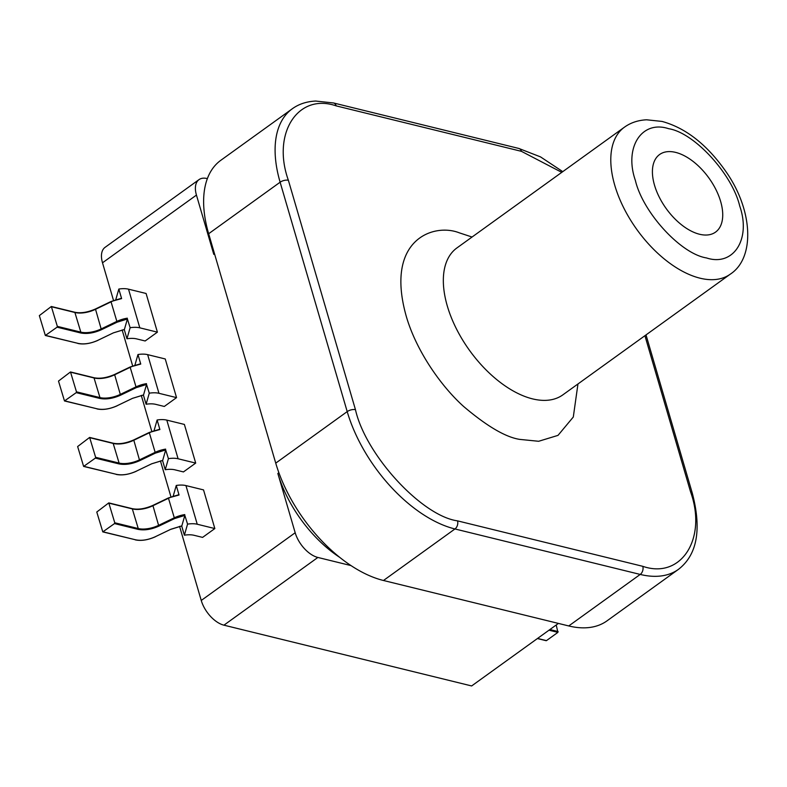 <?xml version="1.0" encoding="UTF-8"?>
<svg xmlns="http://www.w3.org/2000/svg" width="787" height="787" viewBox="0 0 787 787"><rect width="100%" height="100%" fill="white"/><g stroke="black" fill="none" stroke-linecap="round" stroke-linejoin="round"><path stroke-width="1.18" d="M706.47 257.929C733.454 266.842 751.26 239.159 739.75 206.125C732.235 174.104 694.242 132.678 668.675 128.704C641.7 119.791 623.884 147.484 635.394 180.518C642.91 212.539 680.903 253.955 706.47 257.929M675.6 152.383A47.83 26.256 -125.8 0 1 715.904 189.539A47.83 26.256 -125.8 0 1 715.54 232.116A47.83 26.256 -125.8 0 1 699.545 234.251A47.83 26.256 -125.8 0 1 659.24 197.094A47.83 26.256 -125.8 0 1 659.604 154.518A47.83 26.256 -125.8 0 1 675.6 152.383M275.735 463.13L208.653 233.729A114.449 62.832 -125.8 0 1 220.832 160.292L292.302 108.773A114.449 62.832 -125.8 0 0 280.123 182.21L347.205 411.611L275.735 463.13A114.449 62.832 -125.8 0 0 383.476 580.491L454.955 528.962A114.449 62.832 -125.8 0 1 347.205 411.611A6.021 2.725 -16.3 0 1 355.458 409.683L288.376 180.282C271.604 133.554 297.889 92.63 336.177 105.881A6.021 4.23 -76.2 0 0 333.531 102.969L315.666 101.051C306.546 101.513 298.755 104.091 292.302 108.773M568.745 625.95L640.215 574.431A6.021 4.23 -76.2 0 0 642.792 566.325L457.532 520.866A6.021 4.23 -76.2 0 1 454.955 528.962L640.215 574.431A114.449 62.832 -125.8 0 0 678.502 569.326L607.023 620.845A114.449 62.832 -125.8 0 1 568.745 625.95L383.476 580.491M278.883 472.721L277.85 473.469A93.368 51.263 54.2 0 0 339.65 557.314M277.85 473.469L295.184 532.75L201.246 600.461L179.574 526.355M210.709 240.763A93.368 51.263 54.2 0 0 213.779 254.368L196.445 195.087A24.092 13.231 -125.8 0 1 199.013 179.623A24.092 13.231 -125.8 0 1 207.07 178.551L207.365 178.629M170.946 496.843L160.43 460.887M151.802 431.374L141.286 395.418M132.659 365.906L122.142 329.95M113.515 300.437L102.507 262.799A24.092 13.231 -125.8 0 1 105.074 247.344L199.013 179.623M201.246 600.461A24.092 13.231 -125.8 0 0 223.931 625.173L471.639 685.949L558.406 623.412M223.931 625.173L317.869 557.452L351.002 565.587M317.869 557.452A24.092 13.231 -125.8 0 1 295.184 532.75M548.992 630.2L557.894 632.384L546.453 640.628L537.551 638.444M557.894 632.384L556.222 624.986M545.932 640.5L546.453 640.628M118.847 463.877L119.103 463.071L95.621 457.306L89.629 437.424L77.638 446.544L83.629 466.425L116.486 474.345C122.398 475.525 128.96 474.492 136.151 471.265L151.665 463.809L162.693 460.395L165.693 449.938L155.383 453.125L139.87 460.582C132.196 464.035 125.182 465.137 118.847 463.877L95.365 458.113L83.629 466.425M95.621 457.306L95.365 458.113M154.075 430.578L157.115 419.992L159.899 429.535L149.245 432.476L159.722 429.24M89.895 437.72L113.377 443.475A18.071 8.185 163.7 0 0 133.721 440.287L149.235 432.83A18.071 8.185 -16.3 0 1 159.899 429.535L159.663 429.318M165.693 449.938L168.418 458.654A18.071 8.185 -16.3 0 1 178.098 458.772L166.795 420.11A18.071 8.185 163.7 0 0 157.115 419.992M162.545 460.493L165.24 469.721A18.071 8.185 -16.3 0 1 174.921 469.829L183.44 471.925L195.697 463.09L178.098 458.772M195.697 463.09L184.384 424.429L166.795 420.11M168.418 458.654L165.24 469.721M99.703 398.409L99.959 397.592L76.477 391.837L70.486 371.956L58.494 381.075L64.485 400.957L97.342 408.876C103.254 410.057 109.816 409.024 117.007 405.797L132.521 398.34L143.539 394.926L146.549 384.469L136.24 387.657L120.726 395.113C113.053 398.566 106.038 399.658 99.703 398.409L76.221 392.644L64.485 400.957M76.477 391.837L76.221 392.644M134.931 365.099L137.971 354.524L140.755 364.066L130.101 367.008L140.578 363.761M70.751 372.241L94.233 378.006A18.071 8.185 163.7 0 0 114.577 374.819L130.091 367.362A18.071 8.185 -16.3 0 1 140.755 364.066L140.519 363.84M146.549 384.469L149.274 393.185A18.071 8.185 -16.3 0 1 158.954 393.303L147.651 354.642A18.071 8.185 163.7 0 0 137.971 354.524M143.401 395.025L146.097 404.243A18.071 8.185 -16.3 0 1 155.777 404.361L164.296 406.456L176.544 397.622L158.954 393.303M176.544 397.622L165.24 358.961L147.651 354.642M149.274 393.185L146.097 404.243M137.991 529.346L138.246 528.539L114.764 522.775L108.773 502.893L96.781 512.022L102.782 531.894L135.63 539.813C141.542 540.994 148.104 539.971 155.295 536.734L170.818 529.277L181.836 525.864L184.837 515.406L174.537 518.594L159.013 526.05C151.34 529.503 144.326 530.605 137.991 529.346L114.509 523.581L102.782 531.894M114.764 522.775L114.509 523.581M173.219 496.046L176.258 485.461L179.042 495.003L168.388 497.955L178.865 494.708M109.039 503.188L132.521 508.943A18.071 8.185 163.7 0 0 152.865 505.756L168.388 498.309A18.071 8.185 -16.3 0 1 179.042 495.003L178.806 494.787M184.837 515.406L187.562 524.132A18.071 8.185 -16.3 0 1 197.242 524.24L185.939 485.579A18.071 8.185 163.7 0 0 176.258 485.461M181.689 525.962L184.384 535.19A18.071 8.185 -16.3 0 1 194.064 535.298L202.584 537.393L214.841 528.559L197.242 524.24M214.841 528.559L203.528 489.898L185.939 485.579M187.562 524.132L184.384 535.19M80.559 332.94L80.815 332.124L57.333 326.369L51.342 306.487L39.35 315.607L45.341 335.488L78.198 343.407C84.111 344.578 90.662 343.555 97.863 340.328L113.377 332.871L124.395 329.458L127.405 318.991L117.096 322.188L101.582 329.645C93.899 333.098 86.895 334.19 80.559 332.94L57.077 327.176L45.341 335.488M57.333 326.369L57.077 327.176M115.787 299.631L118.827 289.055L121.611 298.588L110.957 301.539L121.434 298.293M51.608 306.773L75.09 312.537A18.071 8.185 163.7 0 0 95.434 309.35L110.947 301.893A18.071 8.185 -16.3 0 1 121.611 298.588L121.375 298.371M127.405 318.991L130.13 327.717A18.071 8.185 -16.3 0 1 139.811 327.835L128.507 289.173A18.071 8.185 163.7 0 0 118.827 289.055M124.257 329.546L126.953 338.774A18.071 8.185 -16.3 0 1 136.633 338.892L145.152 340.978L157.4 332.153L139.811 327.835M157.4 332.153L146.097 293.482L128.507 289.173M130.13 327.717L126.953 338.774M700.027 278.185A90.564 49.719 54.2 0 0 730.316 274.142C754.802 258.225 753.356 211.477 726.706 172.707C707.67 145.133 686.116 128.045 662.054 121.434L646.599 119.791C638.05 120.224 630.662 122.703 624.406 127.209A90.564 49.719 54.2 0 0 623.717 207.827A90.564 49.719 54.2 0 0 700.027 278.185M472.052 237.035L459.283 232.824C433.676 222.691 384.863 239.474 406.082 315.636C415.998 350.618 441.054 386.201 463.602 406.446C486.897 426.22 505.588 437.198 519.686 439.382L538.652 441.281L558.013 435.368L573.3 417.021L577.963 383.958M624.406 127.209L456.952 247.915A90.564 49.719 54.2 0 0 456.263 328.533A90.564 49.719 54.2 0 0 532.573 398.881A90.564 49.719 54.2 0 0 562.862 394.848L730.316 274.142M208.653 233.729L280.123 182.21A6.021 2.725 -16.3 0 1 288.376 180.282M457.532 520.866C421.665 515.918 365.532 454.778 355.458 409.683M678.502 569.326C697.223 554.776 701.817 529.395 692.294 493.174A6.021 2.725 163.7 0 0 690.592 491.924C707.375 538.652 681.08 579.576 642.792 566.325M644.917 335.705L690.592 491.924M562.774 171.645L540.512 156.888L518.79 148.438A6.021 4.23 103.8 0 1 521.447 151.34L561.78 172.363M336.177 105.881L521.447 151.34M213.779 254.368L214.536 253.827M102.507 262.799L196.445 195.087M558.15 631.577L549.897 629.551M133.839 439.963C126.166 443.376 119.162 444.478 112.816 443.258L113.112 443.189C119.053 444.409 125.93 443.327 133.731 439.933L149.196 432.584M155.383 453.125L149.245 432.476L133.731 439.933L139.447 459.883A18.071 8.185 -16.3 0 1 119.103 463.071L113.112 443.189L89.629 437.424M115.964 474.217L116.191 474.413C122.093 475.614 128.783 474.571 136.259 471.295L136.151 471.265M116.486 474.345L83.924 466.357M165.634 449.121A18.071 8.185 -16.3 0 0 154.97 452.427L139.447 459.883L139.87 460.582M136.308 471.187L151.832 463.74M151.665 463.809L162.634 460.474M114.695 374.494C107.022 377.908 100.018 379.009 93.673 377.79L93.968 377.721C99.91 378.94 106.786 377.858 114.587 374.464L130.052 367.116M136.24 387.657L130.101 367.008L114.587 374.464L120.303 394.405A18.071 8.185 -16.3 0 1 99.959 397.592L93.968 377.721L70.486 371.956M96.821 408.748L97.047 408.945C102.949 410.145 109.639 409.102 117.115 405.826L117.007 405.797M97.342 408.876L64.78 400.888M146.49 383.653A18.071 8.185 -16.3 0 0 135.826 386.958L120.303 394.405L120.726 395.113M117.165 405.718L132.678 398.261M132.521 398.34L143.49 395.005M152.983 505.431C145.31 508.855 138.305 509.946 131.96 508.727L132.255 508.658C138.197 509.878 145.074 508.796 152.875 505.402L168.349 498.053M174.537 518.594L168.388 497.955L152.875 505.402L158.59 525.352A18.071 8.185 -16.3 0 1 138.246 528.539L132.255 508.658L108.773 502.893M135.108 539.685L135.334 539.882C141.237 541.082 147.926 540.049 155.403 536.764L155.295 536.734M135.63 539.813L103.067 531.825M184.778 514.59A18.071 8.185 -16.3 0 0 174.114 517.895L158.59 525.352L159.013 526.05M155.452 536.655L170.818 529.277M95.552 309.025C87.878 312.439 80.864 313.541 74.529 312.321L74.824 312.242C80.766 313.472 87.642 312.38 95.443 308.996L110.908 301.647M117.096 322.188L110.957 301.539L95.443 308.996L101.159 328.936A18.071 8.185 -16.3 0 1 80.815 332.124L74.824 312.242L51.342 306.487M77.677 343.28L77.903 343.476C83.796 344.676 90.495 343.634 97.972 340.348L97.863 340.328M78.198 343.407L45.636 335.419M127.337 318.184A18.071 8.185 -16.3 0 0 116.673 321.48L101.159 328.936L101.582 329.645M98.021 340.25L113.535 332.793M113.377 332.871L124.346 329.537M692.294 493.174L646.019 334.908M518.79 148.438L333.531 102.969M537.403 638.552L546.158 640.697M181.777 525.942L170.927 529.307"/></g></svg>
